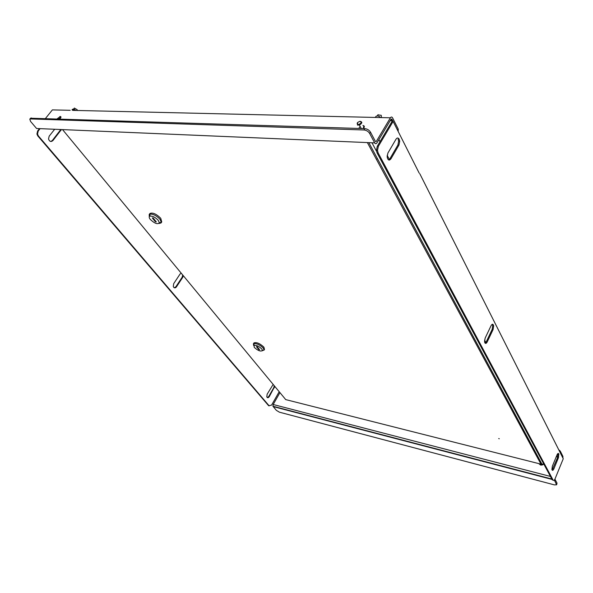 <?xml version="1.0" encoding="UTF-8"?>
<svg xmlns="http://www.w3.org/2000/svg" width="593" height="593" viewBox="0 0 593 593"><rect width="100%" height="100%" fill="white"/><g stroke="black" fill="none" stroke-linecap="round" stroke-linejoin="round"><path stroke-width="0.89" d="M562.95 458.122L562.905 456.351L560.266 451.095L559.881 452.036M558.702 449.694L560.266 451.095M554.373 480.048L556.597 484.807L554.47 484.904L279.399 412.179L276.338 410.334L272.958 406.249L273.18 404.5L279.94 392.61M556.582 484.192L557.02 483.117L554.915 479.159M557.02 483.117L556.679 484.607M485.133 338.151L484.555 341.746L484.866 342.798C485.563 343.807 486.327 343.547 487.164 342.028L493.102 329.5L493.658 325.876C493.117 323.83 492.264 323.734 491.108 325.594L485.133 338.151M558.762 453.808C558.272 453.096 557.702 453.437 557.057 454.816L552.372 466.172L551.913 469.426C552.335 470.805 552.98 470.649 553.832 468.944L558.487 457.618L558.762 453.808M399.193 139.207C398.192 137.613 397.125 137.62 395.998 139.222L387.904 153.046L387.125 156.782C387.829 160.251 389.097 160.933 390.943 158.828L398.963 145.04L399.719 141.23L399.193 139.207M419.807 173.749L563.254 458.73L555.026 478.907C554.307 480.463 553.669 480.864 553.113 480.115L378.134 152.935L377.059 152.883L552.291 479.9L553.113 480.115M556.375 456.462L557.872 456.825M390.691 119.786L392.218 119.823L393.122 121.432L378.371 146.286L377.482 150.407L378.134 152.935M377.059 152.883L376.407 150.355L377.296 146.234L392.047 121.402L391.676 120.735L390.15 120.69M492.16 324.334L492.731 325.72L492.175 329.345L486.238 341.857L485.126 343.169M552.113 470.041L557.665 457.418L557.939 453.608M388.637 159.954L389.883 158.776L397.903 144.996L398.659 141.193L398.133 139.17M419.184 173.112L407.532 150.007M550.2 432.838L548.74 429.947M555.092 442.541L555.278 442.912M181.191 273.143L180.042 274.062L173.719 283.624L173.282 286.449L173.727 287.308C174.638 288.161 175.55 288.013 176.455 286.864L182.74 277.316L183.281 275.671M182.703 274.974L182.17 277.22L175.876 286.76L174.335 287.768M60.82 129.526L52.288 140.571L50.687 141.482M61.42 129.548L52.881 140.6C50.968 142.142 49.515 141.608 48.53 138.992L49.16 136.197L54.667 129.267M274.233 385.702L273.773 387.689L268.688 396.547L267.347 397.584M274.767 386.347L269.237 396.687C268.273 397.992 267.458 398.051 266.806 396.85L267.139 394.204L273.165 384.405M39.523 128.622L37.648 130.949L38.241 130.979L37.515 134.04L38.382 135.945L37.789 135.916L36.922 134.018L37.648 130.949M40.116 128.644L38.241 130.979M37.789 135.916L268.666 405.753L271.572 405.123L279.207 391.714M269.207 405.894L38.382 135.945M363.175 128.585C364.784 126.895 364.695 125.849 362.901 125.464M364.28 126.909L363.605 126.776M59.767 118.852C61.146 117.555 61.346 116.762 60.36 116.473L57.232 118.77M397.555 130.223L398.222 129.081L392.573 117.859C391.891 116.754 391.172 116.739 390.402 117.799L72.613 110.365M45.535 118.392L52.377 109.89L54.778 109.942M391.803 119.156L391.076 119.134L391.803 119.156L392.136 119.823M398.222 129.081L398.185 131.476M30.577 118.222L364.843 128.637C367.289 128.918 369.172 130.097 370.499 132.157L369.684 133.499L374.687 142.891C375.406 143.973 376.155 143.966 376.948 142.869L391.076 119.134M370.499 132.157L375.488 141.549L376.244 141.542L390.402 117.799M359.566 127.021L358.898 128.444M60.879 117.518L58.7 118.815M369.684 133.499C368.357 131.438 366.474 130.267 364.028 129.978L364.843 128.637M31.333 117.94L30.525 118.934L364.028 129.978M30.525 118.934L29.813 119.163L30.562 121.417L36.581 128.496L374.687 142.891M380.61 117.57C378.875 115.946 377.333 115.546 375.999 116.354L375.747 116.784M75.808 110.439L74.421 109.379L72.739 109.179M75.437 110.431L74.221 109.549L72.383 109.423M77.068 110.468L77.186 109.683L74.362 108.074M381.469 117.592L381.262 115.331L377.934 114.857M498.713 438.546L499.276 438.753L498.713 438.546M62.539 129.6L285.722 399.608L540.979 464.156L367.356 142.579M285.722 399.608L285.322 399.119M364.287 126.279L363.909 126.265M543.625 463.733L542.069 464.363L540.979 464.156M535.902 462.874L536.517 463.022M359.743 121.35L357.609 122.477L357.668 124.486L358.528 124.545C361.522 123.129 361.923 122.062 359.743 121.35M360.292 121.335C362.531 122.017 362.219 123.24 359.373 124.997L357.549 125.13L357.186 123.077M377.459 158.702L377.059 158.857M364.317 126.917L363.642 126.946M363.39 127.614L364.043 127.599M149.288 216.749L149.206 214.503L149.888 214.095C153.12 213.88 156.5 215.637 160.036 219.343L161.311 222.279L161.022 222.968L159.043 223.465M149.784 213.68L149.933 213.473C152.801 212.361 156.411 213.969 160.755 218.306L161.733 221.93L161.17 222.746M150.303 219.44C154.603 223.472 157.634 224.591 159.376 222.805L158.324 220.411C155.433 217.379 152.668 215.941 150.022 216.111C148.873 216.586 148.969 217.698 150.303 219.44M153.105 218.031L155.826 221.315M156.3 221.901L153.179 218.039L152.29 217.935L155.41 221.789L156.3 221.901M155.751 221.3L155.41 221.789M253.663 345.608L253.411 343.851L253.863 343.555C256.902 343.377 260.06 344.896 263.314 348.113L264.107 349.9L262.388 350.76M253.856 343.102L253.982 342.895C256.68 342.065 259.979 343.48 263.885 347.15L264.485 349.396L264.048 350.137M254.234 347.379C258.022 350.73 260.772 351.768 262.477 350.47L261.824 349.018C259.156 346.394 256.576 345.148 254.086 345.282L254.234 347.379M257.199 346.823L259.104 349.107M259.608 349.729L257.273 346.838L256.428 346.66L258.763 349.544L259.608 349.729M259.03 349.092L258.763 349.544M538.778 463.6L540.542 465.045L542.106 465.06L543.833 464.111M539.044 463.667L541.164 464.223M557.776 457.107L556.264 456.736M550.437 476.438L273.18 404.5M552.031 479.418L273.143 406.583M377.296 146.234L378.371 146.286M363.65 126.265L363.998 126.917M391.676 120.735L392.032 121.432M393.122 121.432L409.578 154.061M389.883 158.776L390.943 158.828M397.903 144.996L398.963 145.04M553.01 468.737L553.832 468.944M557.665 457.418L558.487 457.618M493.102 329.5L492.175 329.345M487.164 342.028L486.238 341.857M175.876 286.76L176.455 286.864M60.96 130.371L60.367 130.341M274.314 387.822L273.773 387.689M269.237 396.687L268.688 396.547M52.881 140.6L52.288 140.571M182.17 277.22L182.74 277.316M52.377 109.89L70.204 110.305M375.465 141.512L376.244 141.542M371.981 142.772L376.511 151.237M485.845 342.524L484.57 340.1M389.645 160.028L387.17 155.336M379.987 141.712L378.883 139.614M551.816 479.018L272.958 406.249M398.659 141.193L399.719 141.23M558.109 454.156L558.932 454.357M493.658 325.876L492.731 325.72M377.482 150.407L376.407 150.355M37.515 134.04L36.922 134.018M60.664 117.562L59.834 116.547M30.621 118.163L29.813 119.163M375.947 116.413L375.325 117.444M72.442 109.334L72.02 109.875M74.392 108.037L73.591 109.053M378.06 114.649L377.289 115.917M368.809 142.639L542.069 464.363M357.668 124.486L357.549 125.13M360.403 123.67L360.714 124.248M359.373 124.997L361.27 128.525M159.376 222.805L161.311 222.279M150.022 216.111L149.888 214.095M149.206 214.503L149.933 213.473M262.477 350.47L264.107 349.9M254.086 345.282L253.863 343.555M253.411 343.851L253.982 342.895M542.106 465.06L541.72 464.349"/></g></svg>
